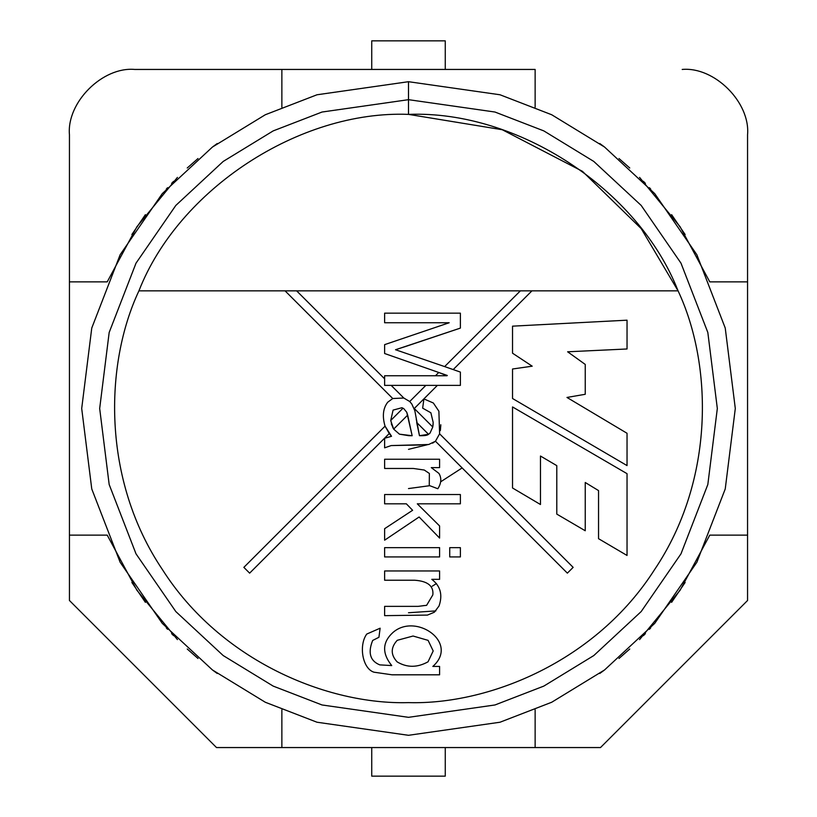 <?xml version="1.0" encoding="UTF-8"?>
<svg xmlns="http://www.w3.org/2000/svg" width="817" height="817" viewBox="0 0 817 817"><rect width="100%" height="100%" fill="white"/><g stroke="black" fill="none" stroke-linecap="round" stroke-linejoin="round"><path stroke-width="1.23" d="M428.7 444.509L391.18 445.571L420.081 445.01L391.18 445.571L384.623 447.839L384.623 438.249L391.527 436.288L389.249 433.531L249.634 573.146L243.854 567.366L385.062 426.157C382.131 416.241 383.03 408.255 387.748 402.189L392.752 398.522L285.072 290.852L138.931 290.852C104.474 364.055 101.849 479.579 162.42 569.592C220.702 661.116 327.627 704.928 408.5 702.62C489.373 704.928 596.298 661.116 654.58 569.592C715.151 479.579 712.526 364.055 678.069 290.852L531.928 290.852L453.2 369.58L460.38 372.082L460.38 385.389L437.381 385.389L414.28 408.5L432.775 427.005L433.194 422.471L430.876 412.779L422.655 408.143L423.911 398.91L433.347 402.995L438.892 411.217L439.597 433.817L573.146 567.366L567.366 573.146L435.461 441.241L428.7 444.509L435.461 441.241L567.366 573.146L573.146 567.366L439.597 433.817L435.461 441.241L432.612 443.161M384.623 580.233L414.679 580.233L384.623 580.233L384.623 570.96L439.597 570.96L439.597 579.335L431.784 579.335C440.445 585.963 442.865 594.837 439.046 605.959L434.348 612.219L427.444 615.089L384.623 615.65L384.623 606.367L418.11 606.367L426.637 605.305L432.836 594.868C433.796 586.014 427.751 581.142 414.679 580.233L384.623 580.233L384.623 570.96L384.623 580.233L414.679 580.233C427.751 581.142 433.796 586.014 432.836 594.868L426.637 605.305L418.11 606.367L384.623 606.367L384.623 615.65L427.444 615.089L434.348 612.219L439.046 605.959C442.865 594.837 440.445 585.963 431.784 579.335L439.597 579.335L439.597 570.96L384.623 570.96L439.597 570.96L439.597 579.335M449.738 556.939L449.738 547.656L460.38 547.656L460.38 556.939L449.738 556.939L449.738 547.656L449.738 556.939L460.38 556.939L460.38 547.656L449.738 547.656L460.38 547.656L460.38 556.939L449.738 556.939M384.623 468.468L413.371 468.468L384.623 468.468L384.623 459.236L439.597 459.236L439.597 467.61L431.274 467.61L438.943 473.411C441.721 478.159 441.354 483.266 437.83 488.74L429.262 485.512L429.364 473.462L424.268 470.03L413.371 468.468L384.623 468.468L384.623 459.236L384.623 468.468L413.371 468.468L424.268 470.03L429.364 473.462L429.262 485.512L437.83 488.74C441.354 483.266 441.721 478.159 438.943 473.411L431.274 467.61L439.597 467.61L439.597 459.236L384.623 459.236L439.597 459.236L439.597 467.61M512.535 406.937L627.037 473.676L627.037 555.458L598.544 538.689L598.544 490.588L585.238 482.49L585.238 530.754L556.786 514.107L556.786 465.639L540.466 456.029L540.466 504.518L512.535 487.994L512.535 406.937L627.037 473.676L627.037 555.458L627.037 473.676L512.535 406.937L512.535 487.994L512.535 406.937M512.535 353.199L512.535 326.157L627.037 320.182L627.037 348.982L567.631 351.79L585.238 364.433L585.238 394.284L566.978 397.45L627.037 433.276L627.037 465.588L512.535 398.502L512.535 368.998L532.204 366.19L512.535 353.199L512.535 326.157L627.037 320.182L512.535 326.157L512.535 353.199L532.204 366.19L512.535 368.998L512.535 398.502L627.037 465.588L627.037 433.276L566.978 397.45L585.238 394.284L585.238 364.433L567.631 351.79L627.037 348.982L627.037 320.182L627.037 348.982M384.623 503.823L384.623 494.54L460.38 494.54L460.38 503.823L417.303 503.823L439.597 525.964L439.597 538.066L419.121 516.987L384.623 540.19L384.623 528.691L412.616 510.278L406.355 503.823L384.623 503.823L384.623 494.54L384.623 503.823L406.355 503.823L412.616 510.278L384.623 528.691L384.623 540.19L419.121 516.987L439.597 538.066L439.597 525.964L417.303 503.823L460.38 503.823L460.38 494.54L384.623 494.54L460.38 494.54L460.38 503.823M384.623 556.939L384.623 547.656L439.597 547.656L439.597 556.939L384.623 556.939L384.623 547.656L384.623 556.939L439.597 556.939L439.597 547.656L384.623 547.656L439.597 547.656L439.597 556.939L384.623 556.939M373.931 672.187L392.089 674.811L439.597 674.811L392.089 674.811L373.931 672.187C362.35 668.592 358.602 645.175 366.762 634.053L380.13 628.202L378.925 637.28L372.664 640.457C367.732 652.763 370.101 660.902 379.782 664.875L391.731 665.579C381.927 653.334 382.285 642.356 392.793 632.644C415.598 612.158 459.654 642.642 432.836 666.437L439.597 666.437L439.597 674.811L439.597 666.437L432.836 666.437C459.654 642.642 415.598 612.158 392.793 632.644C382.285 642.356 381.927 653.334 391.731 665.579L379.782 664.875C370.101 660.902 367.732 652.763 372.664 640.457L378.925 637.28L380.13 628.202L366.762 634.053C358.602 645.175 362.35 668.592 373.931 672.187L392.089 674.811L439.597 674.811L439.597 666.437M433.133 424.176L432.775 427.005L430.018 433.112L428.527 434.307C427.383 435.39 424.37 435.849 419.468 435.686L416.69 422.471L419.468 435.686C424.37 435.849 427.383 435.39 428.527 434.307L416.69 422.471L428.527 434.307L430.018 433.112L432.775 427.005L414.28 408.5L437.381 385.389L391.169 385.389L403.812 398.032L409.715 401.515L425.831 385.389L409.715 401.515L411.809 404.007L414.832 410.716L419.468 435.686L416.241 419.039M409.715 401.515L411.809 404.007L409.715 401.515L403.812 398.032L391.169 385.389L384.623 385.389L384.623 375.759L435.461 375.759L438.749 372.481L384.623 353.516L384.623 344.641L449.187 322.746L384.623 322.746L384.623 313.166L460.38 313.166L460.38 328.097L395.52 349.737L444.642 366.588L520.368 290.852L285.072 290.852L392.752 398.522L403.812 398.032L392.752 398.522L387.748 402.189C383.03 408.255 382.131 416.241 385.062 426.157L243.854 567.366L249.634 573.146L389.249 433.531L385.062 426.157L391.527 436.288L384.623 438.249L391.527 436.288M296.632 290.852L384.623 378.843L296.632 290.852L520.368 290.852L444.642 366.588L453.2 369.58L531.928 290.852L520.368 290.852L678.069 290.852C712.526 364.055 715.151 479.579 654.58 569.592C596.298 661.116 489.373 704.928 408.5 702.62C327.627 704.928 220.702 661.116 162.42 569.592C101.849 479.579 104.474 364.055 138.931 290.852L296.632 290.852M384.623 353.516L384.623 344.641L384.623 353.516L438.749 372.481L435.461 375.759L447.022 375.759L438.749 372.481L447.308 375.473M426.351 605.407L423.012 605.683M427.393 444.724L408.5 449.35M462.156 467.927L440.588 481.856M429.742 485.696L408.5 488.566M435.88 610.902L408.5 612.75L435.88 610.902M138.931 290.852C178.606 189.258 299.522 110.111 408.5 114.38L408.5 81.7L316.996 94.772L265.3 114.748L212.42 147.06L162.277 193.619L120.15 254.71L91.759 328.056L81.7 408.5L91.759 488.944L120.15 562.29L162.277 623.381L212.42 669.94L265.3 702.252L316.996 722.228L408.5 735.3L500.004 722.228L551.7 702.252L604.58 669.94L654.723 623.381L696.85 562.29L725.241 488.944L735.3 408.5L725.241 328.056L696.85 254.71L654.723 193.619L604.58 147.06L551.7 114.748L500.004 94.772L408.5 81.7L408.5 114.38C517.478 110.111 638.394 189.258 678.069 290.852C638.394 189.258 517.478 110.111 408.5 114.38C299.522 110.111 178.606 189.258 138.931 290.852M408.5 735.3L316.996 722.228L265.3 702.252L212.42 669.94L162.277 623.381L120.15 562.29L91.759 488.944L81.7 408.5L91.759 328.056L120.15 254.71L162.277 193.619L212.42 147.06L265.3 114.748L316.996 94.772L408.5 81.7L500.004 94.772L551.7 114.748L604.58 147.06L654.723 193.619L696.85 254.71L725.241 328.056L735.3 408.5L725.241 488.944L696.85 562.29L654.723 623.381L604.58 669.94L551.7 702.252L500.004 722.228L408.5 735.3M408.5 717.326L494.969 704.969L543.826 686.096L593.796 655.561L641.182 611.565L680.99 553.834L707.828 484.522L717.326 408.5L707.828 332.478L680.99 263.166L641.182 205.435L593.796 161.439L543.826 130.904L494.969 112.031L408.5 99.674L322.031 112.031L273.174 130.904L223.204 161.439L175.818 205.435L136.01 263.166L109.172 332.478L99.674 408.5L109.172 484.522L136.01 553.834L175.818 611.565L223.204 655.561L273.174 686.096L322.031 704.969L408.5 717.326M445.265 40.85L445.265 69.445L445.265 40.85L371.735 40.85L445.265 40.85M371.735 69.445L371.735 40.85L371.735 69.445M371.735 776.15L371.735 747.555L371.735 776.15L445.265 776.15L371.735 776.15M445.265 747.555L445.265 776.15L445.265 747.555M678.069 290.852L641.222 228.637L582.409 171.304L502.261 129.729L408.5 114.38M573.146 567.366L567.366 573.146M249.634 573.146L243.854 567.366M585.238 364.433L585.238 394.284M627.037 433.276L627.037 465.588L512.535 398.502L512.535 368.998M512.535 487.994L540.466 504.518L512.535 487.994M540.466 504.518L540.466 456.029L556.786 465.639L556.786 514.107L585.238 530.754L556.786 514.107M585.238 530.754L585.238 482.49L598.544 490.588L598.544 538.689L627.037 555.458L598.544 538.689M384.623 313.166L384.623 322.746L384.623 313.166L460.38 313.166L384.623 313.166M460.38 328.097L460.38 313.166L460.38 328.097L406.764 346.102L460.38 328.097M444.642 366.588L395.52 349.737L406.764 346.102M460.38 385.389L460.38 372.082L460.38 385.389L384.623 385.389L384.623 375.759L447.022 375.759M384.623 322.746L449.187 322.746L384.623 344.641M390.843 435.492L389.699 434.113L390.843 435.492M411.809 404.007L414.832 410.716L411.809 404.007M419.468 435.686L428.527 434.307L419.468 435.686M428.843 434.103L430.018 433.112M433.194 422.471L430.876 412.779L422.655 408.143L430.876 412.779L433.194 422.471M423.911 398.91L422.655 408.143L423.911 398.91L433.347 402.995L438.892 411.217L433.347 402.995L423.911 398.91M435.461 441.241L439.597 433.817L438.892 411.217M440.802 424.758L440.424 429.875M391.18 445.571L384.623 447.839L391.18 445.571M391.302 423.798L393.661 429.119L390.72 420.5L393.089 410.103L401.944 407.724L403.741 408.592L406.764 412.279L407.663 415.118L412.156 435.727L399.452 434.164L393.661 429.119L407.663 415.118L406.764 412.279L403.741 408.592L401.944 407.724L403.741 408.592M408.633 420.449L412.156 435.727L408.776 435.686L412.156 435.727L406.764 412.279M384.623 438.249L384.623 447.839L384.623 438.249M440.312 430.651L440.772 425.667M408.776 435.686L399.452 434.164L408.776 435.686M390.72 420.5L402.72 408.5L401.944 407.724L402.72 408.5L390.72 420.5L393.089 410.103L390.72 420.5L392.997 428.016M407.663 415.118L393.661 429.119L399.452 434.164M401.944 407.724L393.089 410.103M438.943 473.411C441.721 478.159 441.354 483.266 437.83 488.74L429.262 485.512L429.364 473.462L429.262 485.512M413.371 468.468L424.268 470.03M439.597 525.964L439.597 538.066M384.623 540.19L384.623 528.691M439.046 605.959L434.348 612.219L427.444 615.089L384.623 615.65L384.623 606.367L418.11 606.367L426.637 605.305M414.679 580.233C427.751 581.142 433.796 586.014 432.836 594.868M418.11 606.367L384.623 606.367M366.762 634.053L380.13 628.202L378.925 637.28M372.664 640.457C367.732 652.763 370.101 660.902 379.782 664.875L391.731 665.579C381.927 653.334 382.285 642.356 392.793 632.644M413.065 636.024L397.225 640.314C390.597 647.595 390.577 654.795 397.174 661.903C407.04 667.775 417.334 667.744 428.047 661.801C417.334 667.744 407.04 667.775 397.174 661.903C407.04 667.775 417.334 667.744 428.047 661.801C417.334 667.744 407.04 667.775 397.174 661.903C390.577 654.795 390.597 647.595 397.225 640.314L413.065 636.024L397.225 640.314L413.065 636.024L428.098 640.365L433.194 650.955L428.047 661.801L433.194 650.955L428.098 640.365L413.065 636.024L428.098 640.365M428.047 661.801L433.194 650.955M600.495 747.555L216.505 747.555L69.445 600.495L69.445 134.805L69.445 535.135L107.231 535.135L69.445 535.135L69.445 600.495L216.505 747.555L535.135 747.555L535.135 709.769L535.135 747.555L600.495 747.555L747.555 600.495L600.495 747.555M535.135 69.445L281.865 69.445L535.135 69.445L535.135 107.231L535.135 69.445M134.805 69.445L281.865 69.445L281.865 107.231L281.865 69.445L134.805 69.445C102.472 66.524 66.524 102.472 69.445 134.805C66.524 102.472 102.472 66.524 134.805 69.445M747.555 134.805L747.555 600.495L747.555 281.865L709.769 281.865L747.555 281.865L747.555 134.805C750.476 102.472 714.528 66.524 682.195 69.445C714.528 66.524 750.476 102.472 747.555 134.805M436.472 583.563L432.234 586.197M685.146 234.54L671.615 214.667M650.71 189.115L649.413 187.685M645.41 183.396L643.428 181.333M629.754 167.985L619 158.529M604.243 146.805L599.76 143.516M639.568 177.401L680.081 226.718L709.769 281.865M177.432 177.401L136.919 226.718L107.231 281.865L69.445 281.865L107.231 281.865M131.854 234.54L145.385 214.667M166.29 189.115L167.587 187.685M171.59 183.396L173.572 181.333M187.246 167.985L198 158.529M212.757 146.805L217.24 143.516M131.854 582.46L145.385 602.333M166.29 627.885L167.587 629.315M171.59 633.604L173.572 635.667M187.246 649.015L198 658.471M212.757 670.195L217.24 673.484M281.865 709.769L281.865 747.555L281.865 709.769M177.432 639.599L136.919 590.283L107.231 535.135M639.568 639.599L680.081 590.283L709.769 535.135L747.555 535.135L709.769 535.135M685.146 582.46L671.615 602.333M650.71 627.885L649.413 629.315M645.41 633.604L643.428 635.667M629.754 649.015L619 658.471M604.243 670.195L599.76 673.484"/></g></svg>
